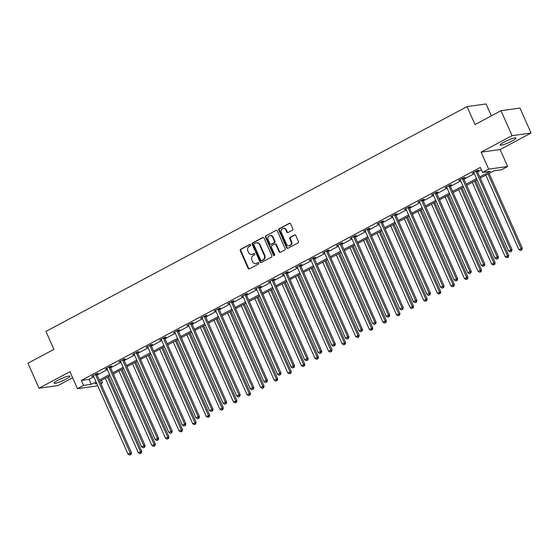 <?xml version="1.0" encoding="UTF-8"?>
<svg xmlns="http://www.w3.org/2000/svg" width="559" height="559" viewBox="0 0 559 559"><rect width="100%" height="100%" fill="white"/><g stroke="black" fill="none" stroke-linecap="round" stroke-linejoin="round"><path stroke-width="0.84" d="M250.698 244.786A0.762 0.671 -97.9 0 0 249.796 244.423L240.712 249.272A1.083 0.957 -97.9 0 0 240.293 250.705L248.105 268.348A1.083 0.957 -97.9 0 0 249.398 268.872L258.482 264.016A0.762 0.671 -97.9 0 0 257.874 262.646L256.7 263.275A3.466 3.061 -97.9 0 1 255.784 263.575A3.466 3.061 -97.9 0 1 252.577 261.598L251.92 260.131A3.466 3.061 -97.9 0 1 253.269 255.533L254.443 254.904A0.762 0.671 -97.9 0 0 253.835 253.534L252.661 254.163A3.466 3.061 -97.9 0 1 251.746 254.457A3.466 3.061 -97.9 0 1 248.538 252.486L247.882 251.019A3.466 3.061 -97.9 0 1 249.23 246.421L250.404 245.792A0.762 0.671 -97.9 0 0 250.698 244.786M504.05 142.112A8.609 1.251 156.1 0 0 500.179 145.04A8.609 1.251 156.1 0 0 512.058 141.001A8.609 1.251 156.1 0 0 515.922 138.066A8.609 1.251 156.1 0 0 504.05 142.112M58.003 380.232A8.609 1.251 156.1 0 0 54.139 383.167A8.609 1.251 156.1 0 0 66.011 379.121A8.609 1.251 156.1 0 0 69.882 376.193A8.609 1.251 156.1 0 0 58.003 380.232M292.385 230.224A1.083 0.957 -97.9 0 0 292.811 228.792L290.617 223.838A1.083 0.957 -97.9 0 0 289.324 223.321L279.234 228.701A1.083 0.957 -97.9 0 0 278.815 230.14L286.634 247.777A1.083 0.957 -97.9 0 0 287.92 248.301L298.01 242.913A1.083 0.957 -97.9 0 0 298.429 241.481L295.781 235.5A1.083 0.957 -97.9 0 0 294.495 234.976L290.177 237.282A1.083 0.957 -97.9 0 0 289.758 238.721L291.071 241.684A2.9 2.557 -97.9 0 1 286.494 244.129L281.345 232.516A2.9 2.557 -97.9 0 1 285.922 230.07L286.781 232.006A1.083 0.957 -97.9 0 0 288.067 232.53L292.385 230.224M500.997 110.703L519.989 108.069L531.05 133.028L512.058 135.662L500.997 110.703L475.038 124.566L467.072 106.594L45.95 331.417L53.909 349.382L27.95 363.245L39.011 388.205L69.938 371.693L77.456 388.666L83.557 385.41L81.341 380.42L480.342 167.407L482.557 172.403L488.657 169.146L507.642 166.512L501.549 169.768L493.849 170.837L480.307 178.062M512.058 135.662L481.131 152.174L488.657 169.146M264.023 238.036A1.083 0.957 -97.9 0 0 262.73 237.512L252.64 242.899A1.083 0.957 -97.9 0 0 252.221 244.339L260.04 261.975A1.083 0.957 -97.9 0 0 261.326 262.499L271.415 257.112A1.083 0.957 -97.9 0 0 271.835 255.68L264.023 238.036M265.937 235.8L276.027 230.413A1.083 0.957 -97.9 0 1 277.32 230.937L285.132 248.58A1.083 0.957 -97.9 0 1 284.713 250.013L280.394 252.319A1.083 0.957 -97.9 0 1 279.109 251.795L275.936 244.646A1.083 0.957 -97.9 0 0 274.644 244.122L271.786 245.653A1.083 0.957 -97.9 0 0 271.36 247.085L274.665 254.534A0.762 0.671 -97.9 0 1 273.463 255.17L265.518 237.24A1.083 0.957 -97.9 0 1 265.937 235.8L276.027 230.413M39.011 388.205L58.003 385.57L72.628 377.765M491.34 115.86L486.064 103.96L467.072 106.594M81.341 380.42L89.042 379.351L93.772 376.822M97.056 375.075L107.363 369.569M110.647 367.822L120.954 362.316M124.238 360.562L134.544 355.056M137.821 353.309L148.135 347.803M151.412 346.056L161.726 340.55M165.003 338.796L175.316 333.29M178.594 331.543L188.907 326.037M192.184 324.29L202.498 318.784M205.775 317.03L216.088 311.524M219.366 309.777L229.679 304.271M232.956 302.524L243.27 297.018M246.547 295.264L256.861 289.758M260.138 288.011L270.451 282.505M273.728 280.758L284.042 275.252M287.319 273.498L297.633 267.992M300.91 266.245L311.223 260.739M314.5 258.992L324.814 253.486M328.091 251.732L338.405 246.226M341.682 244.479L351.988 238.972M355.272 237.226L365.579 231.719M368.863 229.966L379.17 224.459M382.454 222.713L392.76 217.206M396.045 215.46L406.351 209.953M409.635 208.2L419.942 202.7M423.226 200.947L433.532 195.44M436.817 193.694L447.123 188.187M450.4 186.433L460.714 180.934M463.991 179.18L474.305 173.674M477.582 171.927L481.432 169.866M96.784 374.153L98.195 373.398L96.917 373.58L91.683 376.368L93.388 375.969M110.375 366.9L111.786 366.145L110.5 366.32L105.274 369.115L106.979 368.709M123.965 359.64L125.377 358.885L124.091 359.067L118.864 361.855L120.569 361.456M137.556 352.387L138.967 351.632L137.682 351.814L132.455 354.602L134.16 354.203M151.147 345.134L152.558 344.379L151.272 344.554L146.046 347.349L147.751 346.943M164.737 337.874L166.149 337.119L164.863 337.301L159.636 340.089L161.341 339.69M178.328 330.621L179.739 329.866L178.454 330.048L173.227 332.836L174.932 332.437M191.919 323.368L193.33 322.613L192.044 322.788L186.818 325.583L188.523 325.177M205.509 316.108L206.921 315.353L205.635 315.535L200.408 318.323L202.113 317.924M219.1 308.854L220.512 308.1L219.226 308.282L213.999 311.07L215.704 310.671M232.691 301.601L234.102 300.847L232.817 301.022L227.59 303.817L229.288 303.411M246.281 294.341L247.693 293.594L246.407 293.768L241.181 296.556L242.879 296.158M259.872 287.088L261.284 286.334L259.998 286.515L254.771 289.303L256.469 288.905M273.463 279.835L274.874 279.081L273.589 279.255L268.362 282.05L270.06 281.645M287.053 272.575L288.465 271.828L287.179 272.002L281.953 274.79L283.651 274.392M300.644 265.322L302.056 264.568L300.77 264.749L295.543 267.537L297.241 267.139M314.235 258.069L315.639 257.315L314.361 257.489L309.134 260.284L310.832 259.879M327.826 250.809L329.23 250.062L327.951 250.236L322.725 253.024L324.423 252.626M341.416 243.556L342.821 242.802L341.542 242.983L336.315 245.771L338.013 245.373M355.007 236.303L356.411 235.549L355.133 235.723L349.906 238.518L351.604 238.113M368.591 229.043L370.002 228.296L368.723 228.47L363.497 231.258L365.195 230.86M382.181 221.79L383.593 221.036L382.314 221.217L377.087 224.005L378.785 223.607M395.772 214.537L397.183 213.783L395.905 213.957L390.678 216.752L392.376 216.347M409.363 207.277L410.774 206.53L409.495 206.704L404.262 209.492L405.967 209.094M422.953 200.024L424.365 199.27L423.079 199.451L417.852 202.239L419.557 201.841M436.544 192.771L437.956 192.017L436.67 192.191L431.443 194.986L433.148 194.581M450.135 185.511L451.546 184.763L450.261 184.938L445.034 187.726L446.739 187.328M463.725 178.258L465.137 177.503L463.851 177.685L458.625 180.473L460.33 180.075M477.316 171.005L478.728 170.25L477.442 170.425L472.215 173.22L473.92 172.815M481.131 152.174L500.123 149.539L531.05 133.028M500.123 149.539L507.642 166.512M101.458 380.316L102.549 382.775L100.865 383.677M97.587 385.424L96.448 386.031L77.456 388.666M479.797 176.917L490.257 171.333L482.557 172.403M83.557 385.41L91.257 384.34L95.987 381.818M99.264 380.064L109.578 374.558M112.855 372.811L123.169 367.305M126.446 365.558L136.759 360.052M140.036 358.298L150.35 352.792M153.627 351.045L163.941 345.539M167.218 343.792L177.531 338.286M180.809 336.532L191.122 331.026M194.399 329.279L204.713 323.773M207.99 322.026L218.296 316.52M221.581 314.766L231.887 309.26M235.171 307.513L245.478 302.007M248.762 300.26L259.069 294.754M262.353 293L272.659 287.501M275.943 285.747L286.25 280.241M289.534 278.494L299.841 272.988M303.125 271.234L313.431 265.735M316.708 263.981L327.022 258.475M330.299 256.728L340.613 251.222M343.89 249.468L354.203 243.969M357.481 242.215L367.794 236.709M371.071 234.962L381.385 229.456M384.662 227.702L394.975 222.202M398.253 220.449L408.566 214.942M411.843 213.196L422.157 207.689M425.434 205.936L435.747 200.436M439.025 198.683L449.338 193.176M452.615 191.43L462.929 185.923M466.206 184.17L476.52 178.67M96.497 382.964L94.848 383.844L96.77 383.579M100.585 383.048L102.549 382.775M477.023 179.816L466.716 185.322M463.439 187.069L453.125 192.576M449.848 194.329L439.535 199.829M436.258 201.582L425.944 207.089M422.667 208.835L412.353 214.342M409.076 216.095L398.763 221.595M395.486 223.348L385.172 228.855M381.895 230.601L371.581 236.108M368.304 237.861L357.991 243.361M354.713 245.115L344.4 250.621M341.123 252.368L330.809 257.874M327.532 259.628L317.219 265.127M313.941 266.881L303.628 272.387M300.351 274.134L290.037 279.64M286.76 281.394L276.446 286.893M273.169 288.647L262.856 294.153M259.579 295.9L249.272 301.406M245.988 303.153L235.681 308.659M232.397 310.413L222.091 315.919M218.807 317.666L208.5 323.172M205.216 324.919L194.909 330.425M191.625 332.179L181.319 337.685M178.035 339.432L167.728 344.938M164.444 346.685L154.137 352.191M150.86 353.945L140.547 359.451M137.269 361.198L126.956 366.704M123.679 368.451L113.365 373.957M110.088 375.711L99.775 381.217M89.042 379.351L91.257 384.34M92.969 376.186L92.787 375.781M106.559 368.933L106.378 368.521M120.15 361.68L119.968 361.268M133.741 354.42L133.559 354.015M147.331 347.167L147.15 346.755M160.922 339.914L160.74 339.502M174.513 332.661L174.331 332.249M188.103 325.401L187.922 324.989M201.694 318.148L201.513 317.736M215.285 310.895L215.103 310.483M228.876 303.635L228.694 303.223M242.466 296.382L242.285 295.97M256.057 289.129L255.875 288.717M269.648 281.869L269.466 281.463M283.231 274.616L283.05 274.203M296.822 267.363L296.64 266.95M310.413 260.103L310.231 259.697M324.003 252.85L323.822 252.437M337.594 245.597L337.412 245.184M351.185 238.337L351.003 237.931M364.775 231.084L364.594 230.671M378.366 223.831L378.184 223.418M391.957 216.571L391.775 216.165M405.548 209.318L405.366 208.905M419.138 202.065L418.957 201.652M432.729 194.805L432.547 194.399M446.32 187.551L446.138 187.139M459.91 180.298L459.729 179.886M473.501 173.038L473.319 172.633M251.746 254.457L252.263 254.387A3.466 3.061 -97.9 0 0 253.171 254.086L252.661 254.163M254.296 253.493L253.171 254.086M255.784 263.575L256.301 263.499A3.466 3.061 -97.9 0 0 257.21 263.205L256.7 263.275M258.335 262.604L257.21 263.205M250.257 244.374L241.222 249.202A1.083 0.957 -97.9 0 0 240.803 250.635L248.622 268.271A1.083 0.957 -97.9 0 0 249.363 268.886M263.282 237.428A1.083 0.957 -97.9 0 0 263.247 237.442L253.157 242.83A1.083 0.957 -97.9 0 0 252.731 244.269L260.55 261.905A1.083 0.957 -97.9 0 0 261.291 262.52M254.191 243.773A0.762 0.671 -97.9 0 0 253.898 244.779L260.76 260.263A0.762 0.671 -97.9 0 0 261.661 260.627L262.898 259.963A3.466 3.061 -97.9 0 0 264.246 255.365L259.558 244.786A3.466 3.061 -97.9 0 0 256.343 242.809A3.466 3.061 -97.9 0 0 255.428 243.109L254.191 243.773M261.766 260.613A0.762 0.671 -97.9 0 0 262.171 260.557L261.661 260.627M256.343 242.809L256.854 242.739A3.466 3.061 -97.9 0 1 260.068 244.716L264.756 255.295A3.466 3.061 -97.9 0 1 263.415 259.893L262.171 260.557M274.93 244.024L275.447 243.955A1.083 0.957 -97.9 0 1 276.446 244.569L279.619 251.725A1.083 0.957 -97.9 0 0 280.359 252.34M266.454 235.73A1.083 0.957 -97.9 0 0 266.028 237.17L273.98 255.1A0.762 0.671 -97.9 0 0 274.413 255.512M272.645 237.219A2.9 2.557 -97.9 0 0 268.075 239.664L269.885 243.752A1.083 0.957 -97.9 0 0 271.178 244.276L274.036 242.746A1.083 0.957 -97.9 0 0 274.462 241.313L272.645 237.219L273.162 237.149A2.9 2.557 -97.9 0 0 270.472 235.5L269.962 235.57M270.891 244.374L271.401 244.297A1.083 0.957 -97.9 0 0 271.688 244.206L271.178 244.276M273.162 237.149L274.972 241.243A1.083 0.957 -97.9 0 1 274.553 242.676L271.688 244.206M283.238 228.421L283.748 228.352A2.9 2.557 -97.9 0 1 286.439 230.001L287.291 231.936A1.083 0.957 -97.9 0 0 288.032 232.551M289.178 245.778L289.695 245.708A2.9 2.557 -97.9 0 0 291.581 241.614L291.071 241.684M295.04 234.892A1.083 0.957 -97.9 0 0 295.005 234.906L290.687 237.212A1.083 0.957 -97.9 0 0 290.268 238.651L291.581 241.614M289.876 223.23A1.083 0.957 -97.9 0 0 289.841 223.244L279.752 228.631A1.083 0.957 -97.9 0 0 279.325 230.07L287.144 247.707A1.083 0.957 -97.9 0 0 287.885 248.322M105.309 378.261L138.304 452.72L141.762 451.379L108.586 376.507M140.784 453.153L139.918 453.615L141.301 453.083L140.784 453.153L140.484 451.56L107.482 377.101M139.918 453.615L138.304 452.72M141.762 451.379L141.301 453.083M95.505 374.327L95.519 374.502A1.104 0.971 -97.9 0 0 95.617 374.907L130.212 452.979L128.039 454.146L93.444 376.074A1.104 0.971 -97.9 0 0 93.213 375.732L93.094 375.613M96.749 373.664L96.798 374.327A1.104 0.971 -97.9 0 0 96.903 374.733L131.498 452.804L130.212 452.979L130.52 454.572L129.653 455.04L130.52 454.572M131.037 454.502L131.498 452.804M128.039 454.146L129.653 455.04M118.899 371.008L151.894 445.467L155.353 444.125L122.176 369.254M154.375 445.893L153.508 446.361L154.892 445.823L154.375 445.893L154.067 444.3L121.072 369.841M153.508 446.361L151.894 445.467M155.353 444.125L154.892 445.823M132.49 363.748L165.485 438.214L168.944 436.872L135.767 362.001M167.966 438.64L167.099 439.108L168.483 438.57L167.966 438.64L167.658 437.047L134.663 362.588M167.099 439.108L165.485 438.214M168.944 436.872L168.483 438.57M109.096 367.074L109.11 367.249A1.104 0.971 -97.9 0 0 109.208 367.654L143.803 445.726L141.63 446.886L107.035 368.814A1.104 0.971 -97.9 0 0 106.804 368.479L106.685 368.36M110.34 366.411L110.389 367.067A1.104 0.971 -97.9 0 0 110.493 367.48L145.088 445.551L143.803 445.726L144.11 447.319L143.244 447.787L144.11 447.319M144.627 447.249L145.088 445.551M141.63 446.886L143.244 447.787M122.687 359.821L122.7 359.996A1.104 0.971 -97.9 0 0 122.798 360.401L157.393 438.473L155.22 439.633L120.618 361.561A1.104 0.971 -97.9 0 0 120.395 361.226L120.276 361.107M123.93 359.157L123.979 359.814A1.104 0.971 -97.9 0 0 124.084 360.22L158.679 438.291L157.393 438.473L157.701 440.066L156.834 440.527L157.701 440.066M158.218 439.996L158.679 438.291M155.22 439.633L156.834 440.527M146.074 356.495L179.076 430.954L182.534 429.612L149.358 354.741M181.556 431.387L180.69 431.848L182.073 431.317L181.556 431.387L181.249 429.794L148.254 355.335M180.69 431.848L179.076 430.954M182.534 429.612L182.073 431.317M159.664 349.242L192.666 423.701L196.125 422.359L162.948 347.488M195.147 424.127L194.28 424.595L195.664 424.057L195.147 424.127L194.839 422.534L161.844 348.075M194.28 424.595L192.666 423.701M196.125 422.359L195.664 424.057M173.255 341.982L206.257 416.448L209.716 415.106L176.539 340.235M208.738 416.874L207.864 417.342L209.255 416.804L208.738 416.874L208.43 415.281L175.435 340.822M207.864 417.342L206.257 416.448M209.716 415.106L209.255 416.804M136.277 352.561L136.291 352.736A1.104 0.971 -97.9 0 0 136.389 353.141L170.984 431.213L168.811 432.38L134.209 354.308A1.104 0.971 -97.9 0 0 133.985 353.966L133.867 353.847M137.521 351.897L137.57 352.561A1.104 0.971 -97.9 0 0 137.675 352.967L172.27 431.038L170.984 431.213L171.292 432.806L170.425 433.274L171.292 432.806M171.809 432.736L172.27 431.038M168.811 432.38L170.425 433.274M149.868 345.308L149.875 345.483A1.104 0.971 -97.9 0 0 149.98 345.888L184.575 423.96L182.402 425.126L147.8 347.048A1.104 0.971 -97.9 0 0 147.576 346.713L147.457 346.594M151.112 344.644L151.161 345.301A1.104 0.971 -97.9 0 0 151.265 345.714L185.861 423.785L184.575 423.96L184.882 425.553L184.016 426.021L184.882 425.553M185.399 425.483L185.861 423.785M182.402 425.126L184.016 426.021M163.459 338.055L163.466 338.23A1.104 0.971 -97.9 0 0 163.57 338.635L198.166 416.707L195.992 417.866L161.39 339.795A1.104 0.971 -97.9 0 0 161.167 339.46L161.048 339.341M164.702 337.391L164.751 338.048A1.104 0.971 -97.9 0 0 164.856 338.454L199.451 416.525L198.166 416.707L198.473 418.3L197.6 418.761L198.473 418.3M198.99 418.23L199.451 416.525M195.992 417.866L197.6 418.761M186.846 334.729L219.848 409.188L223.307 407.846L190.13 332.975M222.328 409.621L221.455 410.082L222.845 409.551L222.328 409.621L222.021 408.028L189.026 333.569M221.455 410.082L219.848 409.188M223.307 407.846L222.845 409.551M177.042 330.795L177.056 330.97A1.104 0.971 -97.9 0 0 177.161 331.375L211.756 409.447L209.583 410.613L174.981 332.542A1.104 0.971 -97.9 0 0 174.757 332.2L174.639 332.081M178.293 330.131L178.342 330.795A1.104 0.971 -97.9 0 0 178.447 331.201L213.042 409.272L211.756 409.447L212.064 411.04L211.19 411.508L212.064 411.04M212.581 410.97L213.042 409.272M209.583 410.613L211.19 411.508M200.436 327.476L233.438 401.935L236.897 400.593L203.721 325.722M235.919 402.361L235.046 402.829L236.436 402.291L235.919 402.361L235.612 400.768L202.617 326.309M235.046 402.829L233.438 401.935M236.897 400.593L236.436 402.291M190.633 323.542L190.647 323.717A1.104 0.971 -97.9 0 0 190.752 324.122L225.347 402.194L223.174 403.36L188.572 325.282A1.104 0.971 -97.9 0 0 188.348 324.947L188.229 324.828M191.884 322.878L191.933 323.535A1.104 0.971 -97.9 0 0 192.037 323.947L226.633 402.019L225.347 402.194L225.654 403.787L224.781 404.255L225.654 403.787M226.171 403.717L226.633 402.019M223.174 403.36L224.781 404.255M214.027 320.216L247.022 394.682L250.488 393.34L217.311 318.469M249.51 395.108L248.636 395.576L250.02 395.038L249.51 395.108L249.202 393.515L216.207 319.056M248.636 395.576L247.022 394.682M250.488 393.34L250.02 395.038M204.224 316.289L204.238 316.464A1.104 0.971 -97.9 0 0 204.342 316.869L238.938 394.94L236.757 396.1L202.162 318.029A1.104 0.971 -97.9 0 0 201.939 317.694L201.82 317.575M205.474 315.625L205.523 316.282A1.104 0.971 -97.9 0 0 205.628 316.687L240.223 394.759L238.938 394.94L239.245 396.534L238.372 396.995L239.245 396.534M239.755 396.464L240.223 394.759M236.757 396.1L238.372 396.995M227.618 312.963L260.613 387.422L264.079 386.08L230.902 311.209M263.1 387.855L262.227 388.316L263.61 387.785L263.1 387.855L262.793 386.262L229.798 311.803M262.227 388.316L260.613 387.422M264.079 386.08L263.61 387.785M217.814 309.029L217.828 309.204A1.104 0.971 -97.9 0 0 217.933 309.609L252.528 387.68L250.348 388.847L215.753 310.776A1.104 0.971 -97.9 0 0 215.529 310.434L215.411 310.315M219.065 308.365L219.114 309.029A1.104 0.971 -97.9 0 0 219.219 309.434L253.814 387.506L252.528 387.68L252.836 389.274L251.962 389.742L252.836 389.274M253.346 389.204L253.814 387.506M250.348 388.847L251.962 389.742M241.208 305.71L274.203 380.169L277.669 378.827L244.486 303.956M276.691 380.602L275.818 381.063L277.201 380.525L276.691 380.602L276.384 379.002L243.389 304.543M275.818 381.063L274.203 380.169M277.669 378.827L277.201 380.525M231.405 301.776L231.419 301.951A1.104 0.971 -97.9 0 0 231.524 302.356L266.119 380.427L263.939 381.594L229.344 303.516A1.104 0.971 -97.9 0 0 229.113 303.181L229.001 303.062M232.656 301.112L232.705 301.769A1.104 0.971 -97.9 0 0 232.803 302.181L267.405 380.253L266.119 380.427L266.426 382.021L265.553 382.489L266.426 382.021M266.936 381.951L267.405 380.253M263.939 381.594L265.553 382.489M254.799 298.45L287.794 372.916L291.26 371.574L258.076 296.703M290.282 373.342L289.408 373.81L290.792 373.272L290.282 373.342L289.974 371.749L256.979 297.29M289.408 373.81L287.794 372.916M291.26 371.574L290.792 373.272M244.996 294.523L245.01 294.698A1.104 0.971 -97.9 0 0 245.115 295.103L279.71 373.174L277.53 374.334L242.934 296.263A1.104 0.971 -97.9 0 0 242.704 295.928L242.592 295.809M246.239 293.859L246.295 294.516A1.104 0.971 -97.9 0 0 246.393 294.921L280.995 372.993L279.71 373.174L280.017 374.768L279.144 375.229L280.017 374.768M280.527 374.698L280.995 372.993M277.53 374.334L279.144 375.229M268.39 291.197L301.385 365.656L304.851 364.314L271.667 289.443M303.872 366.089L302.999 366.55L304.382 366.019L303.872 366.089L303.565 364.496L270.57 290.037M302.999 366.55L301.385 365.656M304.851 364.314L304.382 366.019M258.586 287.263L258.6 287.438A1.104 0.971 -97.9 0 0 258.705 287.843L293.3 365.914L291.12 367.081L256.525 289.01A1.104 0.971 -97.9 0 0 256.295 288.668L256.183 288.549M259.83 286.599L259.886 287.263A1.104 0.971 -97.9 0 0 259.984 287.668L294.586 365.74L293.3 365.914L293.608 367.515L292.734 367.976L293.608 367.515M294.118 367.438L294.586 365.74M291.12 367.081L292.734 367.976M281.981 283.944L314.976 358.403L318.441 357.061L285.258 282.19M317.463 358.836L316.59 359.297L317.973 358.759L317.463 358.836L317.156 357.243L284.161 282.777M316.59 359.297L314.976 358.403M318.441 357.061L317.973 358.759M272.177 280.01L272.191 280.185A1.104 0.971 -97.9 0 0 272.296 280.59L306.891 358.661L304.711 359.828L270.116 281.75A1.104 0.971 -97.9 0 0 269.885 281.415L269.773 281.296M273.421 279.346L273.477 280.003A1.104 0.971 -97.9 0 0 273.575 280.415L308.177 358.487L306.891 358.661L307.198 360.255L306.325 360.723L307.198 360.255M307.709 360.185L308.177 358.487M304.711 359.828L306.325 360.723M295.571 276.684L328.566 351.15L332.032 349.808L298.848 274.937M331.054 351.576L330.18 352.044L331.564 351.506L331.054 351.576L330.746 349.983L297.751 275.524M330.18 352.044L328.566 351.15M332.032 349.808L331.564 351.506M285.768 272.757L285.782 272.932A1.104 0.971 -97.9 0 0 285.887 273.337L320.482 351.408L318.302 352.568L283.706 274.497A1.104 0.971 -97.9 0 0 283.476 274.162L283.364 274.043M287.012 272.093L287.067 272.75A1.104 0.971 -97.9 0 0 287.165 273.155L321.767 351.227L320.482 351.408L320.789 353.002L319.916 353.463L320.789 353.002M321.299 352.932L321.767 351.227M318.302 352.568L319.916 353.463M309.162 269.431L342.157 343.89L345.616 342.548L312.439 267.677M344.644 344.323L343.771 344.784L345.155 344.253L344.644 344.323L344.337 342.73L311.342 268.271M343.771 344.784L342.157 343.89M345.616 342.548L345.155 344.253M299.358 265.497L299.372 265.672A1.104 0.971 -97.9 0 0 299.477 266.077L334.072 344.148L331.892 345.315L297.297 267.244A1.104 0.971 -97.9 0 0 297.067 266.902L296.955 266.783M300.602 264.833L300.658 265.497A1.104 0.971 -97.9 0 0 300.756 265.902L335.351 343.974L334.072 344.148L334.38 345.748L333.506 346.21L334.38 345.748M334.89 345.672L335.351 343.974M331.892 345.315L333.506 346.21M322.753 262.178L355.748 336.637L359.206 335.295L326.03 260.424M358.235 337.07L357.362 337.531L358.745 336.993L358.235 337.07L357.928 335.477L324.933 261.011M357.362 337.531L355.748 336.637M359.206 335.295L358.745 336.993M312.949 258.244L312.963 258.419A1.104 0.971 -97.9 0 0 313.068 258.824L347.663 336.895L345.483 338.062L310.888 259.984A1.104 0.971 -97.9 0 0 310.657 259.649L310.545 259.53M314.193 257.58L314.249 258.237A1.104 0.971 -97.9 0 0 314.347 258.649L348.942 336.721L347.663 336.895L347.971 338.488L347.097 338.957L347.971 338.488M348.481 338.419L348.942 336.721M345.483 338.062L347.097 338.957M336.343 254.918L369.338 329.384L372.797 328.042L339.62 253.171M371.826 329.81L370.952 330.278L372.336 329.74L371.826 329.81L371.518 328.217L338.523 253.758M370.952 330.278L369.338 329.384M372.797 328.042L372.336 329.74M326.54 250.991L326.554 251.166A1.104 0.971 -97.9 0 0 326.659 251.571L361.254 329.642L359.074 330.802L324.479 252.731A1.104 0.971 -97.9 0 0 324.248 252.395L324.136 252.277M327.784 250.327L327.84 250.984A1.104 0.971 -97.9 0 0 327.937 251.389L362.532 329.461L361.254 329.642L361.561 331.235L360.688 331.697L361.561 331.235M362.071 331.166L362.532 329.461M359.074 330.802L360.688 331.697M349.934 247.665L382.929 322.124L386.388 320.782L353.211 245.911M385.417 322.557L384.543 323.018L385.927 322.487L385.417 322.557L385.109 320.964L352.114 246.505M384.543 323.018L382.929 322.124M386.388 320.782L385.927 322.487M340.131 243.731L340.145 243.906A1.104 0.971 -97.9 0 0 340.242 244.311L374.844 322.389L372.664 323.549L338.069 245.478A1.104 0.971 -97.9 0 0 337.839 245.135L337.727 245.017M341.374 243.067L341.423 243.731A1.104 0.971 -97.9 0 0 341.528 244.136L376.123 322.208L374.844 322.389L375.152 323.982L374.278 324.444L375.152 323.982M375.662 323.906L376.123 322.208M372.664 323.549L374.278 324.444M363.525 240.412L396.52 314.871L399.978 313.529L366.802 238.658M399.007 315.304L398.134 315.765L399.517 315.227L399.007 315.304L398.7 313.711L365.698 239.245M398.134 315.765L396.52 314.871M399.978 313.529L399.517 315.227M353.721 236.478L353.735 236.653A1.104 0.971 -97.9 0 0 353.833 237.058L388.435 315.129L386.255 316.296L351.66 238.225A1.104 0.971 -97.9 0 0 351.429 237.882L351.311 237.764M354.965 235.814L355.014 236.478A1.104 0.971 -97.9 0 0 355.119 236.883L389.714 314.955L388.435 315.129L388.743 316.722L387.869 317.191L388.743 316.722M389.253 316.653L389.714 314.955M386.255 316.296L387.869 317.191M377.115 233.152L410.11 307.618L413.569 306.276L380.393 231.405M412.598 308.044L411.724 308.512L413.108 307.974L412.598 308.044L412.29 306.451L379.288 231.992M411.724 308.512L410.11 307.618M413.569 306.276L413.108 307.974M367.312 229.225L367.326 229.4A1.104 0.971 -97.9 0 0 367.424 229.805L402.026 307.876L399.846 309.036L365.251 230.965A1.104 0.971 -97.9 0 0 365.02 230.629L364.901 230.511M368.556 228.561L368.605 229.218A1.104 0.971 -97.9 0 0 368.709 229.623L403.305 307.695L402.026 307.876L402.333 309.469L401.46 309.931L402.333 309.469M402.843 309.4L403.305 307.695M399.846 309.036L401.46 309.931M390.706 225.899L423.701 300.358L427.16 299.016L393.983 224.152M426.182 300.791L425.315 301.252L426.699 300.721L426.182 300.791L425.881 299.198L392.879 224.739M425.315 301.252L423.701 300.358M427.16 299.016L426.699 300.721M380.903 221.965L380.917 222.14A1.104 0.971 -97.9 0 0 381.014 222.545L415.616 300.623L413.436 301.783L378.841 223.712A1.104 0.971 -97.9 0 0 378.611 223.369L378.492 223.251M382.146 221.301L382.195 221.965A1.104 0.971 -97.9 0 0 382.3 222.37L416.895 300.442L415.616 300.623L415.917 302.216L415.051 302.678L415.917 302.216M416.434 302.139L416.895 300.442M413.436 301.783L415.051 302.678M404.297 218.646L437.292 293.105L440.751 291.763L407.574 216.892M439.772 293.538L438.906 293.999L440.289 293.461L439.772 293.538L439.472 291.945L406.47 217.479M438.906 293.999L437.292 293.105M440.751 291.763L440.289 293.461M394.493 214.712L394.507 214.887A1.104 0.971 -97.9 0 0 394.605 215.292L429.207 293.363L427.027 294.53L392.432 216.459A1.104 0.971 -97.9 0 0 392.201 216.116L392.083 215.998M395.737 214.048L395.786 214.712A1.104 0.971 -97.9 0 0 395.891 215.117L430.486 293.189L429.207 293.363L429.508 294.956L428.641 295.425L429.508 294.956M430.025 294.886L430.486 293.189M427.027 294.53L428.641 295.425M417.887 211.386L450.882 285.852L454.341 284.51L421.165 209.639M453.363 286.278L452.497 286.746L453.88 286.208L453.363 286.278L453.063 284.685L420.061 210.226M452.497 286.746L450.882 285.852M454.341 284.51L453.88 286.208M408.084 207.459L408.098 207.634A1.104 0.971 -97.9 0 0 408.196 208.039L442.798 286.11L440.618 287.27L406.023 209.199A1.104 0.971 -97.9 0 0 405.792 208.863L405.673 208.745M409.328 206.795L409.377 207.452A1.104 0.971 -97.9 0 0 409.481 207.857L444.077 285.928L442.798 286.11L443.098 287.703L442.232 288.164L443.098 287.703M443.615 287.633L444.077 285.928M440.618 287.27L442.232 288.164M431.478 204.133L464.473 278.592L467.932 277.25L434.755 202.386M466.954 279.025L466.087 279.486L467.471 278.955L466.954 279.025L466.646 277.432L433.651 202.973M466.087 279.486L464.473 278.592M467.932 277.25L467.471 278.955M421.675 200.199L421.689 200.374A1.104 0.971 -97.9 0 0 421.786 200.779L456.382 278.857L454.208 280.017L419.613 201.946A1.104 0.971 -97.9 0 0 419.383 201.603L419.264 201.485M422.918 199.535L422.967 200.199A1.104 0.971 -97.9 0 0 423.072 200.604L457.667 278.675L456.382 278.857L456.689 280.45L455.823 280.911L456.689 280.45M457.206 280.373L457.667 278.675M454.208 280.017L455.823 280.911M445.069 196.88L478.064 271.339L481.523 269.997L448.346 195.126M480.544 271.772L479.678 272.233L481.061 271.695L480.544 271.772L480.237 270.179L447.242 195.713M479.678 272.233L478.064 271.339M481.523 269.997L481.061 271.695M435.265 192.946L435.279 193.121A1.104 0.971 -97.9 0 0 435.377 193.526L469.972 271.597L467.799 272.764L433.204 194.693A1.104 0.971 -97.9 0 0 432.973 194.35L432.855 194.232M436.509 192.282L436.558 192.946A1.104 0.971 -97.9 0 0 436.663 193.351L471.258 271.422L469.972 271.597L470.28 273.19L469.413 273.658L470.28 273.19M470.797 273.12L471.258 271.422M467.799 272.764L469.413 273.658M458.659 189.62L491.654 264.086L495.113 262.744L461.937 187.873M494.135 264.512L493.269 264.98L494.652 264.442L494.135 264.512L493.828 262.919L460.833 188.46M493.269 264.98L491.654 264.086M495.113 262.744L494.652 264.442M448.856 185.693L448.87 185.868A1.104 0.971 -97.9 0 0 448.968 186.273L483.563 264.344L481.39 265.504L446.788 187.433A1.104 0.971 -97.9 0 0 446.564 187.097L446.445 186.979M450.1 185.029L450.149 185.686A1.104 0.971 -97.9 0 0 450.254 186.091L484.849 264.162L483.563 264.344L483.87 265.937L483.004 266.398L483.87 265.937M484.387 265.867L484.849 264.162M481.39 265.504L483.004 266.398M472.243 182.367L505.245 256.826L508.704 255.484L475.527 180.62M507.726 257.259L506.859 257.72L508.243 257.189L507.726 257.259L507.418 255.666L474.423 181.207M506.859 257.72L505.245 256.826M508.704 255.484L508.243 257.189M462.447 178.433L462.454 178.607A1.104 0.971 -97.9 0 0 462.559 179.013L497.154 257.091L494.981 258.251L460.378 180.18A1.104 0.971 -97.9 0 0 460.155 179.837L460.036 179.718M463.69 177.769L463.739 178.433A1.104 0.971 -97.9 0 0 463.844 178.838L498.439 256.909L497.154 257.091L497.461 258.684L496.595 259.145L497.461 258.684M497.978 258.607L498.439 256.909M494.981 258.251L496.595 259.145M485.834 175.114L518.836 249.573L522.295 248.231L489.118 173.36M521.316 250.006L520.45 250.467L521.833 249.929L521.316 250.006L521.009 248.413L488.014 173.947M520.45 250.467L518.836 249.573M522.295 248.231L521.833 249.929M476.037 171.18L476.044 171.354A1.104 0.971 -97.9 0 0 476.149 171.76L510.744 249.831L508.571 250.998L473.969 172.927A1.104 0.971 -97.9 0 0 473.746 172.584L473.627 172.465M477.281 170.516L477.33 171.18A1.104 0.971 -97.9 0 0 477.435 171.585L512.03 249.656L510.744 249.831L511.052 251.424L510.185 251.892L511.052 251.424M511.569 251.354L512.03 249.656M508.571 250.998L510.185 251.892M250.208 244.36L249.796 244.423M258.286 262.59L257.874 262.646M254.247 253.479L253.835 253.534M248.622 268.271L248.105 268.348M240.803 250.635L240.293 250.705M241.222 249.202L240.712 249.272M260.55 261.905L260.04 261.975M252.731 244.269L252.221 244.339M253.157 242.83L252.64 242.899M263.247 237.442L262.73 237.512M263.415 259.893L262.898 259.963M264.756 255.295L264.246 255.365M260.068 244.716L259.558 244.786M279.619 251.725L279.109 251.795M276.446 244.569L275.936 244.646M273.98 255.1L273.463 255.17M266.028 237.17L265.518 237.24M274.553 242.676L274.036 242.746M274.972 241.243L274.462 241.313M287.291 231.936L286.781 232.006M286.439 230.001L285.922 230.07M290.268 238.651L289.758 238.721M290.687 237.212L290.177 237.282M295.005 234.906L294.495 234.976M287.144 247.707L286.634 247.777M279.325 230.07L278.815 230.14M279.752 228.631L279.234 228.701M289.841 223.244L289.324 223.321M95.519 374.502L96.798 374.327M95.617 374.907L96.903 374.733M109.11 367.249L110.389 367.067M109.208 367.654L110.493 367.48M122.7 359.996L123.979 359.814M122.798 360.401L124.084 360.22M136.291 352.736L137.57 352.561M136.389 353.141L137.675 352.967M149.875 345.483L151.161 345.301M149.98 345.888L151.265 345.714M163.466 338.23L164.751 338.048M163.57 338.635L164.856 338.454M177.056 330.97L178.342 330.795M177.161 331.375L178.447 331.201M190.647 323.717L191.933 323.535M190.752 324.122L192.037 323.947M204.238 316.464L205.523 316.282M204.342 316.869L205.628 316.687M217.828 309.204L219.114 309.029M217.933 309.609L219.219 309.434M231.419 301.951L232.705 301.769M231.524 302.356L232.803 302.181M245.01 294.698L246.295 294.516M245.115 295.103L246.393 294.921M258.6 287.438L259.886 287.263M258.705 287.843L259.984 287.668M272.191 280.185L273.477 280.003M272.296 280.59L273.575 280.415M285.782 272.932L287.067 272.75M285.887 273.337L287.165 273.155M299.372 265.672L300.658 265.497M299.477 266.077L300.756 265.902M312.963 258.419L314.249 258.237M313.068 258.824L314.347 258.649M326.554 251.166L327.84 250.984M326.659 251.571L327.937 251.389M340.145 243.906L341.423 243.731M340.242 244.311L341.528 244.136M353.735 236.653L355.014 236.478M353.833 237.058L355.119 236.883M367.326 229.4L368.605 229.218M367.424 229.805L368.709 229.623M380.917 222.14L382.195 221.965M381.014 222.545L382.3 222.37M394.507 214.887L395.786 214.712M394.605 215.292L395.891 215.117M408.098 207.634L409.377 207.452M408.196 208.039L409.481 207.857M421.689 200.374L422.967 200.199M421.786 200.779L423.072 200.604M435.279 193.121L436.558 192.946M435.377 193.526L436.663 193.351M448.87 185.868L450.149 185.686M448.968 186.273L450.254 186.091M462.454 178.607L463.739 178.433M462.559 179.013L463.844 178.838M476.044 171.354L477.33 171.18M476.149 171.76L477.435 171.585M261.975 260.62L261.458 260.69"/></g></svg>
